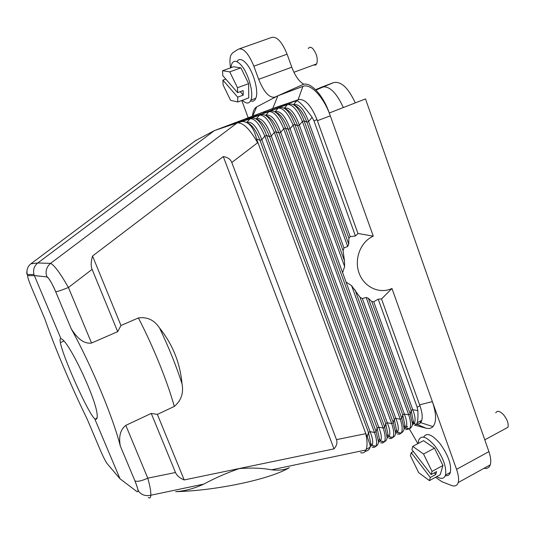<?xml version="1.0" encoding="UTF-8"?>
<svg xmlns="http://www.w3.org/2000/svg" width="535" height="535" viewBox="0 0 535 535"><rect width="100%" height="100%" fill="white"/><g stroke="black" fill="none" stroke-linecap="round" stroke-linejoin="round"><path stroke-width="0.8" d="M395.606 433.183L396.442 429.725L394.248 419.186L395.826 418.377L400.247 419.219C402.414 425.806 402.741 430.428 401.23 433.082L399.578 434.206L397.358 434.045M395.626 432.882L393.305 422.797L391.727 423.613L283.744 128.761L285.476 128.086C280.862 115.968 275.893 110.277 270.57 111.006L268.858 111.654C273.646 111.133 278.608 116.831 283.744 128.761L280.708 132.332L387.293 422.764L385.708 423.58L387.975 434.473L388.992 436.674C390.51 433.959 389.941 429.324 387.293 422.764L391.727 423.613C393.894 430.16 394.262 434.761 392.844 437.423L392.844 437.423C394.522 436.667 395.452 435.156 395.626 432.882L396.442 429.725L397.385 432.34C398.996 429.632 398.475 424.971 395.826 418.377L346.058 282.072L351.589 285.65L359.995 297.253L362.356 298.543L366.181 297.493L368.361 298.296L371.758 301.533L373.724 301.773L378.205 299.159L417.146 407.215L419.942 405.777L381.508 298.945L378.205 299.159M299.052 99.463L273.699 108.164L299.052 99.463C305.418 99.169 311.403 105.897 317.008 119.639L357.975 233.534L355.447 235.988L350.164 236.577L348.894 238.309L348.76 244.167L347.69 246.481L343.972 247.926L343.082 250.728L344.473 260.853L344.627 266.544L342.614 272.643L346.058 282.072M285.035 108.692C289.642 110.364 293.842 116.048 297.641 125.752L299.353 125.09L343.972 247.926M484.028 468.292C487.111 468.921 489.184 467.777 490.241 464.855C491.25 461.611 490.802 457.204 488.91 451.634L365.512 98.921L329.286 112.992L373.276 236.169L357.955 233.474M239.727 48.698L271.178 37.604C276.528 35.898 281.831 41.422 287.094 54.189L253.857 66.186L258.686 79.327C263.922 92.14 269.299 98.086 274.823 97.149L302.549 84.711C309.765 80.892 322.832 94.361 329.286 112.992M258.686 79.327L291.789 67.203L287.094 54.189M291.789 67.203C295.126 75.99 299.159 81.681 303.887 84.283M505.114 428.829L507.956 427.291C508.758 423.74 507.34 419.621 503.696 414.926C499.911 410.96 497.262 410.278 495.758 412.873M445.327 475.622C447.869 476.056 449.554 474.986 450.376 472.398C451.573 464.407 448.096 454.783 439.944 443.515C432.006 434.36 426.576 432.24 423.646 437.148M419.594 404.814L432.367 401.624C436.433 413.756 436.634 422.082 432.969 426.602C431.223 428.408 428.883 428.923 425.94 428.154L415.762 425.445M417.882 443.655L409.402 429.01M407.663 426.99L406.627 425.907M490.241 464.855L458.194 482.563C457.137 485.78 454.857 486.73 451.366 485.426L441.743 481.627L435.53 477.287M458.194 482.563C459.057 479.367 458.508 474.96 456.549 469.335L391.961 288.479C379.616 294.364 364.121 287.282 359.092 273.131C353.876 259.06 360.617 241.606 373.276 236.169M175.687 491.658C185.016 491.01 194.392 488.488 203.802 484.088C215.438 477.875 227.288 472.699 239.352 468.566C251.684 467.643 262.424 468.065 271.579 469.824C278.869 470.633 284.787 469.911 289.335 467.67C270.87 478.945 216.815 490.689 175.687 491.658M412.452 424.71L413.99 423.753C415.802 421.052 415.374 416.364 412.719 409.676L411.168 410.472L371.758 301.533M405.65 429.725L409.556 428.769C411.361 427.692 412.338 426.074 412.492 423.907L410.271 414.043L408.713 414.846L366.181 297.493M223.282 156.574C227.709 157.283 230.552 159.256 231.802 162.5L336.482 439.643C337.572 442.592 336.742 445.662 334.014 448.865L223.282 156.574L92.535 256.038C90.896 261.555 90.756 265.995 92.107 269.373L117.68 331.653L91.538 343.042L68.42 287.496C61.866 290.137 57.633 291.555 55.714 291.742C51.875 282.948 48.946 278.006 46.913 276.923L34.367 275.605L33.959 274.468C32.896 269.78 34.173 265.955 37.791 262.973L214.421 130.587L195.415 140.718M30.722 263.929L195.957 140.31M264.825 136.097L266.59 135.415C261.923 123.217 257.021 117.446 251.885 118.095L250.146 118.757C254.74 118.315 259.635 124.093 264.825 136.097L261.796 139.682L370.066 431.638L368.461 432.461L370.815 443.368L372.046 445.434C373.37 442.706 372.708 438.105 370.066 431.638L374.52 432.501L264.825 136.097M256.626 119.225C261.113 120.582 265.413 126.394 269.533 136.679L377.115 428.007L376.118 431.671L374.52 432.501C376.68 438.961 377.142 443.522 375.904 446.19L375.904 446.19C377.215 445.789 378.098 444.384 378.553 441.97L376.118 431.671L266.59 135.415L269.533 136.679L271.285 135.997L378.706 427.184L377.115 428.007L379.422 438.901L380.545 441.041C381.97 438.319 381.355 433.698 378.706 427.184L383.154 428.04L274.321 132.412L276.067 131.737C271.426 119.579 266.49 113.848 261.261 114.537L259.528 115.192C264.223 114.711 269.152 120.449 274.321 132.412L271.285 135.997C266.644 123.451 261.742 117.7 256.566 118.743L256.332 119.024M381.522 298.985L391.961 288.479M117.68 331.653L120.977 325.507L138.391 317.944C147.252 316.687 154.307 320.037 159.557 328.008C168.779 347.342 176.269 365.947 182.027 383.822C183.752 393.138 181.171 400.682 174.29 406.433L157.37 414.391L151.244 413.428L125.805 425.365C118.335 431.27 119.432 440.613 120.255 445.829L120.268 445.882C113.066 417.353 91.231 364.957 71.229 328.811L55.7 291.736L71.229 328.811M91.538 343.042C82.009 344.339 75.228 335.01 71.269 328.878M360.563 452.63C363.004 453.446 364.816 452.55 365.993 449.948L366.254 449.286C367.438 445.548 367.278 440.345 365.773 433.664L367.271 436.761L368.461 432.461L260.037 140.371L261.796 139.682C257.128 127.103 252.259 121.311 247.183 122.308L246.943 122.602M365.184 451.373C367.812 450.945 369.424 449.594 370.033 447.313L370.233 445.454L367.271 436.761M429.431 480.617L440.191 474.739L442.953 465.477L434.473 448.169L423.519 440.673L412.726 446.384L411.943 449.627L431.143 474.572L436.587 471.616L435.731 474.552L430.314 477.508L429.431 480.617L418.664 472.646L410.452 455.8L411.221 452.623L413.374 451.48M416.852 423.921C419.293 424.202 420.925 423.018 421.754 420.376C422.71 416.832 422.102 411.963 419.942 405.777M414.598 425.566L416.698 424.268L417.246 422.724C417.949 419.962 418.149 415.936 417.848 410.646L417.146 407.215M404.059 429.05L405.717 428.033L409.556 428.769C411.161 426.121 410.88 421.48 408.713 414.846L404.299 414.01L402.735 414.819L404.875 425.245L404.059 428.716M237.226 122.756L239.011 122.127M245.886 119.807L246.08 119.372L268.858 111.654L265.888 115.199C271.158 114.115 276.1 119.827 280.708 132.332L278.969 133.008L385.708 423.58L384.739 427.224L383.154 428.04C385.314 434.547 385.728 439.128 384.404 441.79L384.404 441.79C386.016 441.061 386.919 439.603 387.119 437.416L384.739 427.224L276.067 131.737L278.969 133.008C274.957 122.923 270.683 117.152 266.156 115.687M254.713 116.383L278.113 108.144C283.002 107.575 287.997 113.239 293.106 125.13L294.825 124.461L344.473 260.853M256.606 115.453L254.867 116.041M263.414 113.139L278.889 107.522M265.32 112.149L263.594 112.738M272.094 109.842L272.623 108.632L219.805 128.647L241.954 121.465C248.882 121.592 253.75 127.404 256.553 138.906L365.806 433.651M372.166 447.18L374.353 447.387L375.904 446.19L372.046 445.434L370.166 446.625M380.619 442.773L382.813 442.967L384.404 441.79L380.545 441.041L378.546 442.211M389.019 438.399L391.225 438.573L392.844 437.423L388.992 436.674L387.106 437.804M275.625 112.176C280.193 113.748 284.433 119.479 288.338 129.37L290.064 128.701L342.614 272.643M395.612 433.417L397.385 432.34L401.23 433.082C402.975 432.006 403.925 430.441 404.085 428.381L401.818 418.41L400.247 419.219L351.589 285.65M99.864 449.086L87.312 419.42C71.65 387.393 54.777 347.589 45.034 319.455L31.659 287.83M63.859 341.076L60.375 342.581C63.056 357.46 88.215 413.368 94.702 418.758L120.007 478.778L136.94 491.618C138.812 492.467 138.144 488.896 134.934 480.905L120.255 445.829M60.375 342.581C59.759 339.524 59.974 338.287 61.03 338.869L34.367 275.605L27.706 275.599L27.318 274.535C26.315 270.155 27.512 266.57 30.91 263.788L37.791 262.973L50.578 263.374C54.242 265.039 60.187 273.077 68.42 287.496L92.107 269.373M387.093 437.677L387.949 434.239L387.119 437.416M378.533 442.191L379.409 438.774L378.553 441.97M248.608 83.661L240.884 67.871L229.756 71.877L237.493 87.74L248.608 83.661L248.768 97.898L237.808 101.971L230.598 100.346L223.102 84.938L222.921 80.13L225.797 79.093M370.2 446.304L370.815 443.341L370.233 445.454M404.085 428.381L404.875 425.245L405.717 428.033C407.429 425.325 406.954 420.65 404.299 414.01L362.356 298.543M412.458 424.275L413.254 420.784L413.99 423.753L416.698 424.268M412.492 423.907L413.254 420.784L411.168 410.472L410.271 414.043L368.361 298.296M315.59 89.693L321.776 87.078C329.078 85.46 336.268 92.274 343.35 107.528M414.01 423.238L412.732 422.904M412.726 446.384L423.539 454.014L432.039 471.402L431.143 474.572M434.473 448.169L423.539 454.014M157.37 414.391L184.207 479.942C179.707 478.083 176.804 475.608 175.5 472.505L151.244 413.428M421.279 420.624L420.202 422.489M184.207 479.942L334.014 448.865M148.322 497.43C149.82 498.553 150.656 497.824 150.837 495.236C150.97 491.498 149.947 485.807 147.78 478.163C141.568 480.985 137.288 481.901 134.947 480.911L137.361 487.479C137.943 490.16 138.759 491.899 139.816 492.695L142.002 494.307C144.584 495.624 147.526 495.932 150.837 495.236L203.802 484.088M414.016 423.299L412.719 422.958M237.493 87.74L237.6 92.635L222.754 75.602L222.573 70.707L229.756 71.877M313.711 64.976L315.449 65.13L316.72 63.866C318.037 58.85 316.753 53.781 312.868 48.672C310.875 46.806 309.35 46.786 308.3 48.605M315.944 90.047L333.512 82.644C340.969 80.959 348.225 87.713 355.28 102.894M278.936 107.508L287.308 104.653C292.291 104.051 297.32 109.675 302.402 121.525L304.114 120.863C299.546 108.819 294.511 103.201 289.007 104.011M240.884 67.871L233.561 66.768L222.573 70.707M182.027 383.822C180.121 362.917 172.631 344.313 159.557 328.008M298.129 99.684L302.87 86.409L277.839 95.798L272.756 108.491L273.699 108.164M257.649 142.738L257.609 142.758C249.885 129.062 243.084 122.441 237.206 122.889L214.421 130.587L272.75 108.491M272.623 108.632L296.938 100.607C300.115 102.118 305.184 107.702 312.132 117.366L308.581 121.498L306.883 122.161L304.114 120.863L348.76 244.167M247.364 122.843C251.744 124.394 255.971 130.239 260.037 140.371L256.553 138.906M253.857 66.186C248.501 53.273 243.331 47.608 238.342 49.187L232.658 52.811L230.859 55.212C229.736 58.188 229.649 62.394 230.585 67.838M241.78 100.493L248.207 117.787M302.87 86.409C310.447 82.992 323.735 96.895 330.302 115.848L317.382 120.689M242.409 100.259C246.341 104.004 249.17 103.95 250.895 100.105C254.031 93.164 248.233 72.546 240.824 64.775C236.55 60.348 233.501 60.134 231.682 64.14L230.913 67.718M250.561 100.854C252.948 101.797 254.7 100.934 255.804 98.273C259.014 91.325 253.256 70.727 245.819 62.983C241.833 58.843 238.864 58.409 236.911 61.685M287.308 104.653L284.306 108.23M284.266 108.204L284.339 108.184C289.796 107.02 294.805 112.658 299.353 125.09L302.402 121.525L347.69 246.481M237.6 92.635L243.144 90.596L243.218 95.123L237.7 97.163L237.808 101.971M442.953 465.477L432.039 471.402M94.702 418.758C96.688 419.975 97.504 418.678 97.163 414.852C96.447 399.07 67.744 338.896 61.03 338.869M120.977 325.507L92.535 256.038M237.7 97.163L222.921 80.13M240.202 91.679L243.218 95.123M436.774 476.611C441.281 479.353 444.197 478.832 445.515 475.053C446.665 467.082 443.174 457.438 435.035 446.13C426.756 436.587 421.292 434.634 418.651 440.265L418.243 443.468M278.113 108.144L275.05 111.808M274.943 111.741L275.144 111.675C280.507 110.558 285.483 116.229 290.064 128.701L293.106 125.13L344.627 266.544M434.387 472.813L435.731 474.552M264.878 112.096L263.615 112.731M277.839 95.798L256.68 106.913C254.399 108.197 253.015 111.079 252.527 115.56M355.447 235.988L313.945 120.83L312.132 117.366M430.314 477.508L411.221 452.623M294.39 105.234C299.018 107 303.185 112.638 306.883 122.161L348.894 238.309M293.521 104.693C299.065 103.556 304.087 109.16 308.581 121.498L350.164 236.577M279.818 107.495C285.235 106.726 290.237 112.383 294.825 124.461L297.641 125.752L343.082 250.728M390.563 437.59L390.71 437.008M393.305 422.797L394.248 419.186L288.338 129.37L285.476 128.086L393.305 422.797M417.848 410.646L412.719 409.676L373.724 301.773M246.695 122.475L250.146 118.757L242.148 121.452M138.391 317.944C153.298 346.62 167.408 381.535 174.29 406.433M256.981 118.609L256.492 118.85M359.995 297.253L402.735 414.819L401.818 418.41L355.013 289.81M365.071 451.386L365.438 450.069M373.731 446.364L373.885 445.795M382.177 441.963L382.324 441.388M398.896 433.243L399.043 432.661M110.665 467.784L107.247 463.765C105.489 461.33 103.081 456.556 100.012 449.447M107.247 463.765L120.007 478.778M31.705 287.937C28.622 280.514 27.292 276.401 27.706 275.599M407.175 428.93L407.322 428.341M488.91 451.634L456.549 469.335M336.482 439.643L365.773 433.664M125.805 425.365L147.78 478.163L175.5 472.505M416.712 424.228L425.94 428.154M298.737 99.557L295.715 100.707M240.148 121.773L237.206 122.889L50.578 263.374C46.358 267.032 45.127 271.526 46.879 276.849L46.879 276.849C46.478 275.324 51.46 281.243 55.714 291.742M46.913 276.923L34.334 275.538M96.521 419.025L96.133 418.096M231.802 162.5L257.609 142.758M120.268 445.882L134.934 480.905M321.776 87.078L333.512 82.644M252.707 116.082L256.68 106.913M317.008 119.639L313.945 120.83M296.938 100.607L293.494 104.679M256.118 118.89L259.528 115.192L237.246 122.722M507.956 427.291L484.784 439.837M366.254 449.286L370.033 447.313M417.246 422.724L421.754 420.376M271.579 469.824L365.993 449.948M33.959 274.468L27.318 274.535C26.803 274.455 26.683 273.265 26.944 270.951M420.597 422.617L432.969 426.602M316.72 63.866L293.916 72.265M450.376 472.398L445.515 475.053M255.804 98.273L250.895 100.105"/></g></svg>
